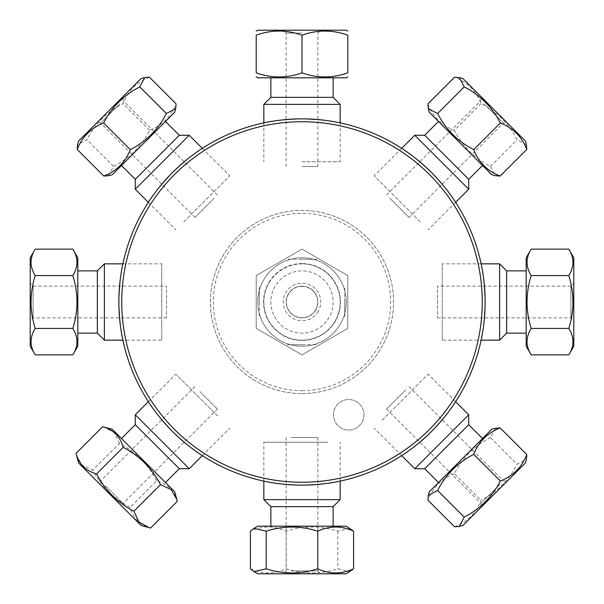 <?xml version="1.0" encoding="UTF-8"?>
<svg xmlns="http://www.w3.org/2000/svg" width="604" height="604" viewBox="0 0 604 604"><rect width="100%" height="100%" fill="white"/><g stroke="black" fill="none" stroke-linecap="round" stroke-linejoin="round"><path stroke-width="0.45" stroke-dasharray="3.02 2.27" d="M302 286.334A15.666 15.666 0 0 1 315.567 309.837A15.666 15.666 0 0 1 288.433 309.837A15.666 15.666 0 0 1 302 286.334M302 344.733C321.887 344.733 321.887 344.733 302 344.733C282.113 344.733 282.113 344.733 302 344.733M344.733 302C344.733 282.113 344.733 282.113 344.733 302C344.733 321.887 344.733 321.887 344.733 302M302 259.267C282.113 259.267 282.113 259.267 302 259.267C321.887 259.267 321.887 259.267 302 259.267M259.267 302C259.267 321.887 259.267 321.887 259.267 302C259.267 282.113 259.267 282.113 259.267 302M302 485.133C323.872 483.947 335.567 482.815 337.062 481.75C335.567 482.815 323.872 483.947 302 485.133A183.133 183.133 0 0 1 143.397 210.434A183.133 183.133 0 0 1 460.603 210.434A183.133 183.133 0 0 1 302 485.133C280.128 483.947 268.433 482.815 266.938 481.75C268.433 482.815 280.128 483.947 302 485.133M431.498 431.498C415.19 446.122 406.122 453.589 404.303 453.898C406.122 453.589 415.19 446.122 431.498 431.498C446.122 415.19 453.589 406.122 453.898 404.303C453.589 406.122 446.122 415.19 431.498 431.498M485.133 302C483.947 323.872 482.815 335.567 481.75 337.062C482.815 335.567 483.947 323.872 485.133 302C483.947 280.128 482.815 268.433 481.75 266.938C482.815 268.433 483.947 280.128 485.133 302M431.498 172.502C446.122 188.81 453.589 197.878 453.898 199.697C453.589 197.878 446.122 188.81 431.498 172.502C415.19 157.878 406.122 150.411 404.303 150.102C406.122 150.411 415.19 157.878 431.498 172.502M302 118.867C323.872 120.053 335.567 121.185 337.062 122.25C335.567 121.185 323.872 120.053 302 118.867C280.128 120.053 268.433 121.185 266.938 122.25C268.433 121.185 280.128 120.053 302 118.867M172.502 172.502C188.81 157.878 197.878 150.411 199.697 150.102C197.878 150.411 188.81 157.878 172.502 172.502C157.878 188.81 150.411 197.878 150.102 199.697C150.411 197.878 157.878 188.81 172.502 172.502M118.867 302C120.053 280.128 121.185 268.433 122.25 266.938C121.185 268.433 120.053 280.128 118.867 302C120.053 323.872 121.185 335.567 122.25 337.062C121.185 335.567 120.053 323.872 118.867 302M172.502 431.498C157.878 415.19 150.411 406.122 150.102 404.303C150.411 406.122 157.878 415.19 172.502 431.498C188.81 446.122 197.878 453.589 199.697 453.898C197.878 453.589 188.81 446.122 172.502 431.498M302 482.249A180.249 180.249 0 0 0 458.104 211.876A180.249 180.249 0 0 0 145.896 211.876A180.249 180.249 0 0 0 302 482.249M363.986 414.797A15.259 15.259 0 0 1 341.094 428.017A15.259 15.259 0 0 1 341.094 401.577A15.259 15.259 0 0 1 363.986 414.797A15.259 15.259 0 0 0 341.094 401.577A15.259 15.259 0 0 0 341.094 428.017A15.259 15.259 0 0 0 363.986 414.797M302 393.566A91.566 91.566 0 0 0 381.298 256.217A91.566 91.566 0 0 0 222.702 256.217A91.566 91.566 0 0 0 302 393.566A91.566 91.566 0 0 1 222.702 256.217A91.566 91.566 0 0 1 381.298 256.217A91.566 91.566 0 0 1 302 393.566M302 390.682A88.682 88.682 0 0 0 378.799 257.659A88.682 88.682 0 0 0 225.201 257.659A88.682 88.682 0 0 0 302 390.682M302 263.548A38.452 38.452 0 0 0 268.697 321.23A38.452 38.452 0 0 0 335.303 321.23A38.452 38.452 0 0 0 302 263.548M275.039 286.432A31.136 31.136 0 0 0 302 333.136A31.136 31.136 0 0 0 328.961 286.432A31.136 31.136 0 0 0 275.039 286.432A31.136 31.136 0 0 0 302 333.136A31.136 31.136 0 0 0 328.961 286.432A31.136 31.136 0 0 0 275.039 286.432A31.136 31.136 0 0 0 302 333.136A31.136 31.136 0 0 0 328.961 286.432A31.136 31.136 0 0 0 275.039 286.432M268.961 282.921A38.15 38.15 0 0 1 335.039 282.921A38.15 38.15 0 0 1 302 340.15A38.15 38.15 0 0 1 268.961 282.921A38.15 38.15 0 0 0 302 340.15A38.15 38.15 0 0 0 335.039 282.921A38.15 38.15 0 0 0 268.961 282.921M263.706 279.886A44.22 44.22 0 0 0 302 346.22A44.22 44.22 0 0 0 340.294 279.886A44.22 44.22 0 0 0 263.706 279.886A44.22 44.22 0 0 0 302 346.22A44.22 44.22 0 0 0 340.294 279.886A44.22 44.22 0 0 0 263.706 279.886M318.233 311.37A18.747 18.747 0 0 1 285.767 311.37A18.747 18.747 0 0 1 302 283.253A18.747 18.747 0 0 1 318.233 311.37M315.733 309.928A15.863 15.863 0 0 0 302 286.137A15.863 15.863 0 0 0 288.267 309.928A15.863 15.863 0 0 0 315.733 309.928A15.863 15.863 0 0 1 294.072 315.733A15.863 15.863 0 0 1 288.267 294.072A15.863 15.863 0 0 1 309.928 288.267A15.863 15.863 0 0 1 315.733 309.928M347.783 275.567L347.783 328.433L302 354.865L256.217 328.433L256.217 275.567L302 249.135L347.783 275.567L302 249.135L256.217 275.567L256.217 328.433L302 354.865L347.783 328.433L347.783 275.567M462.921 78.543L525.457 141.079M484.816 100.438L507.451 123.065L484.816 100.438M526.409 144.62L517.092 139.773C508.953 123.843 496.918 111.8 480.988 103.662C476.073 90.955 467.262 82.144 454.555 77.229M484.219 103.918L503.366 123.065L484.219 103.918M389.882 198.255L409.029 217.402L389.882 198.255M480.988 103.662L454.374 130.275C462.521 146.206 474.555 158.24 490.486 166.379L495.333 175.696M490.486 166.379L517.092 139.773M427.942 103.843C432.857 116.549 441.667 125.36 454.374 130.275M429.255 112.208L491.792 174.745M476.088 159.041L438.512 121.464L476.088 159.041M424.695 135.273L468.727 179.305M468.727 189.233L414.767 135.273M420.248 221.91L374.193 175.855L420.248 221.91M257.78 30.2L346.22 30.2M302 30.2L320.747 30.2L302 30.2M302 35.191C286.741 29.679 271.475 29.679 256.217 35.191L256.217 72.827C271.475 78.331 286.741 78.331 302 72.827C317.259 78.331 332.525 78.331 347.783 72.827L347.783 35.191C332.525 29.679 317.259 29.679 302 35.191L302 72.827M302 33.084L286.137 33.084L302 33.084M302 166.5L317.863 166.5L302 166.5M257.78 77.818L346.22 77.818M302 77.818L333.136 77.818L302 77.818M270.864 97.35L333.136 97.35M340.15 104.371L263.85 104.371M302 161.751L340.15 161.751L302 161.751M78.543 141.079L141.079 78.543M119.184 100.438L96.549 123.065L119.184 100.438M149.445 77.229C136.738 82.144 127.927 90.955 123.012 103.662C107.082 111.8 95.047 123.843 86.908 139.773L77.591 144.62M119.781 103.918L100.634 123.065L119.781 103.918M214.118 198.255L194.971 217.402L214.118 198.255M108.667 175.696L113.514 166.379C129.445 158.24 141.479 146.206 149.626 130.275C162.333 125.36 171.143 116.549 176.058 103.843M149.626 130.275L123.012 103.662M113.514 166.379L86.908 139.773M112.208 174.745L174.745 112.208M127.912 159.041L165.488 121.464L127.912 159.041M135.273 179.305L179.305 135.273M189.233 135.273L135.273 189.233M183.752 221.91L229.807 175.855L183.752 221.91M30.2 346.22L30.2 257.78M30.2 283.253L30.2 320.747L30.2 283.253L33.084 286.137L33.084 317.863L33.084 286.137L166.5 286.137L166.5 317.863L166.5 286.137M35.191 249.135C29.679 257.946 29.679 266.757 35.191 275.567C29.679 293.189 29.679 310.811 35.191 328.433C29.679 337.243 29.679 346.054 35.191 354.865M72.827 354.865C78.331 346.054 78.331 337.243 72.827 328.433C78.331 310.811 78.331 293.189 72.827 275.567L35.191 275.567M72.827 328.433L35.191 328.433M72.827 275.567C78.331 266.757 78.331 257.946 72.827 249.135M77.818 346.22L77.818 257.78M77.818 333.136L77.818 270.864L77.818 333.136M97.35 333.136L97.35 270.864M104.371 263.85L104.371 340.15M161.751 340.15L161.751 263.85L161.751 340.15L122.884 340.15M141.079 525.457L78.543 462.921M102.514 486.899L123.065 507.451L102.514 486.899M76.451 455.129L81.97 465.057L92.767 470.093C101.306 486.424 113.748 498.866 130.079 507.405C133.046 518.164 139.901 525.019 150.653 527.979M105.677 485.978L123.065 503.366L105.677 485.978M200.015 391.641L217.402 409.029L200.015 391.641M177.266 501.365C174.307 490.614 167.444 483.759 156.693 480.799L130.079 507.405M156.693 480.799C148.154 464.461 135.711 452.026 119.373 443.479L92.767 470.093M119.373 443.479L114.345 432.683L104.417 427.164M174.745 491.792L112.208 429.255M155.59 472.638L121.464 438.512L155.59 472.638M169.407 458.821L135.273 424.695L169.407 458.821M179.305 468.727L135.273 424.695M135.273 414.767L189.233 468.727M217.674 416.02L175.855 374.193L217.674 416.02M346.22 573.8L257.78 573.8M289.301 573.8L320.747 573.8L289.301 573.8M250.411 568.809C262.347 574.321 274.284 574.321 286.221 568.809C303.419 574.321 320.611 574.321 337.81 568.809L349.973 571.633M291.256 570.916L317.863 570.916L291.256 570.916M291.256 437.5L317.863 437.5L291.256 437.5M349.973 528.349L337.81 531.173C320.611 525.669 303.419 525.669 286.221 531.173C274.284 525.669 262.347 525.669 250.411 531.173M286.221 531.173L286.221 568.809M337.81 531.173L337.81 568.809M346.22 526.182L257.78 526.182M323.087 526.182L270.864 526.182L323.087 526.182M333.136 506.65L270.864 506.65M263.85 499.629L340.15 499.629M327.844 442.249L263.85 442.249L327.844 442.249M525.457 462.921L462.921 525.457M503.562 484.816L480.935 507.451L503.562 484.816M454.555 526.771C467.262 521.856 476.073 513.045 480.988 500.339C496.918 492.2 508.953 480.157 517.092 464.227L526.409 459.38M500.082 484.219L480.935 503.366L500.082 484.219M405.745 389.882L386.598 409.029L405.745 389.882M495.333 428.304L490.486 437.621L517.092 464.227M490.486 437.621C474.555 445.76 462.521 457.794 454.374 473.725L480.988 500.339M454.374 473.725C441.667 478.64 432.857 487.451 427.942 500.157M491.792 429.255L429.255 491.792M444.959 476.088L482.536 438.512L444.959 476.088M431.143 462.279L468.727 424.695L431.143 462.279M468.727 424.695L424.695 468.727M414.767 468.727L468.727 414.767M382.09 420.248L428.145 374.193L382.09 420.248M573.8 257.78L573.8 346.22M573.8 283.253L573.8 320.747L573.8 283.253L570.916 286.137L570.916 317.863L570.916 286.137L437.5 286.137L437.5 317.863L437.5 286.137M568.809 354.865C574.321 346.054 574.321 337.243 568.809 328.433C574.321 310.811 574.321 293.189 568.809 275.567C574.321 266.757 574.321 257.946 568.809 249.135M568.809 328.433L531.173 328.433C525.669 337.243 525.669 346.054 531.173 354.865M531.173 249.135C525.669 257.946 525.669 266.757 531.173 275.567L568.809 275.567M531.173 275.567C525.669 293.189 525.669 310.811 531.173 328.433M526.182 257.78L526.182 346.22M526.182 333.136L526.182 270.864L526.182 333.136M506.65 333.136L506.65 270.864M499.629 340.15L499.629 263.85M442.249 340.15L442.249 263.85L442.249 340.15L481.116 340.15M409.029 217.402L503.366 123.065L507.451 123.065M386.598 194.971L480.935 100.634L480.935 96.549M401.675 148.365L374.193 175.855M455.635 202.325L428.145 229.807M317.863 166.5L317.863 33.084L320.747 30.2M286.137 166.5L286.137 33.084L283.253 30.2M263.85 122.884L263.85 161.751M340.15 122.884L340.15 161.751M217.402 194.971L123.065 100.634L123.065 96.549M194.971 217.402L100.634 123.065L96.549 123.065M148.365 202.325L175.855 229.807M202.325 148.365L229.807 175.855M166.5 317.863L33.084 317.863L30.2 320.747M122.884 263.85L161.751 263.85M194.971 386.598L100.634 480.935L96.549 480.935M217.402 409.029L123.065 503.366L123.065 507.451M202.325 455.635L229.807 428.145M148.365 401.675L175.855 374.193M286.137 437.5L286.137 570.916L283.253 573.8M317.863 437.5L317.863 570.916L320.747 573.8M340.15 481.116L340.15 442.249M263.85 481.116L263.85 442.249M386.598 409.029L480.935 503.366L480.935 507.451M409.029 386.598L503.366 480.935L507.451 480.935M455.635 401.675L428.145 374.193M401.675 455.635L374.193 428.145M437.5 317.863L570.916 317.863L573.8 320.747M481.116 263.85L442.249 263.85"/><path stroke-width="0.91" d="M302 482.249A180.249 180.249 0 0 1 145.896 211.876A180.249 180.249 0 0 1 458.104 211.876A180.249 180.249 0 0 1 302 482.249M302 485.133A183.133 183.133 0 0 0 460.603 210.434A183.133 183.133 0 0 0 143.397 210.434A183.133 183.133 0 0 0 302 485.133M525.457 141.079L462.921 78.543L459.38 77.591L464.227 86.908C480.157 95.047 492.2 107.082 500.339 123.012C513.045 127.927 521.856 136.738 526.771 149.445L526.409 144.62L525.457 141.079M428.304 108.667L429.255 112.208L491.792 174.745L495.333 175.696L500.157 176.058C487.451 171.143 478.64 162.333 473.725 149.626C457.794 141.479 445.76 129.445 437.621 113.514L428.304 108.667L427.942 103.843L454.555 77.229L459.38 77.591M473.725 149.626L500.339 123.012M500.157 176.058L526.771 149.445M437.621 113.514L464.227 86.908M482.536 165.488L468.727 179.305L424.695 135.273L414.767 135.273L468.727 189.233L455.635 202.325M347.783 31.098L346.22 30.2L257.78 30.2L256.217 31.098M302 72.827C286.741 78.331 271.475 78.331 256.217 72.827C256.217 78.331 256.217 78.331 256.217 72.827C256.217 78.331 256.217 78.331 256.217 72.827L256.217 35.191C256.217 29.679 256.217 29.679 256.217 35.191C256.217 29.679 256.217 29.679 256.217 35.191C271.475 29.679 286.741 29.679 302 35.191C317.259 29.679 332.525 29.679 347.783 35.191C347.783 29.679 347.783 29.679 347.783 35.191C347.783 29.679 347.783 29.679 347.783 35.191L347.783 72.827C347.783 78.331 347.783 78.331 347.783 72.827C347.783 78.331 347.783 78.331 347.783 72.827C332.525 78.331 317.259 78.331 302 72.827L302 35.191M347.783 76.912L346.22 77.818L257.78 77.818L256.217 76.912M333.136 77.818L333.136 97.35L270.864 97.35L263.85 104.371L340.15 104.371L340.15 122.884M144.62 77.591L141.079 78.543L78.543 141.079L77.591 144.62L77.229 149.445C82.144 136.738 90.955 127.927 103.662 123.012C111.8 107.082 123.843 95.047 139.773 86.908L144.62 77.591L149.445 77.229L176.058 103.843L175.696 108.667L166.379 113.514C158.24 129.445 146.206 141.479 130.275 149.626L103.662 123.012M77.229 149.445L103.843 176.058L108.667 175.696L112.208 174.745L174.745 112.208L175.696 108.667M166.379 113.514L139.773 86.908M130.275 149.626C125.36 162.333 116.549 171.143 103.843 176.058M165.488 121.464L179.305 135.273L135.273 179.305L135.273 189.233L189.233 135.273L202.325 148.365M35.191 249.135L30.2 257.78L30.2 346.22L35.191 354.865C29.679 346.054 29.679 337.243 35.191 328.433C29.679 310.811 29.679 293.189 35.191 275.567C29.679 266.757 29.679 257.946 35.191 249.135L72.827 249.135C78.331 257.946 78.331 266.757 72.827 275.567L35.191 275.567M35.191 328.433L72.827 328.433C78.331 337.243 78.331 346.054 72.827 354.865L35.191 354.865M72.827 275.567C78.331 293.189 78.331 310.811 72.827 328.433M72.827 249.135L77.818 257.78L77.818 346.22L72.827 354.865M77.818 333.136L97.35 333.136L104.371 340.15L104.371 263.85L122.884 263.85M77.818 270.864L97.35 270.864L97.35 333.136M104.371 340.15L122.884 340.15M127.014 511.399L141.079 525.457L148.871 527.549L138.943 522.03L133.907 511.233C117.576 502.694 105.134 490.252 96.595 473.921C85.836 470.954 78.981 464.099 76.021 453.347L78.543 462.921L127.014 511.399M96.595 473.921L123.201 447.307C139.539 455.846 151.974 468.289 160.521 484.627L171.317 489.655L176.836 499.584L177.266 501.365L150.653 527.979L148.871 527.549M160.521 484.627L133.907 511.233M176.836 499.584L174.745 491.792L112.208 429.255L102.635 426.734L76.021 453.347M102.635 426.734C113.386 429.693 120.241 436.556 123.201 447.307M121.464 438.512L135.273 424.695L179.305 468.727L189.233 468.727L135.273 414.767L148.365 401.675M254.027 571.633L257.78 573.8L346.22 573.8L353.589 568.809C341.653 574.321 329.716 574.321 317.779 568.809C300.581 574.321 283.389 574.321 266.19 568.809L254.027 571.633L250.411 568.809L250.411 531.173L254.027 528.349L266.19 531.173L266.19 568.809M353.589 568.809L353.589 531.173L346.22 526.182L257.78 526.182L254.027 528.349M266.19 531.173C283.389 525.669 300.581 525.669 317.779 531.173L317.779 568.809M317.779 531.173C329.716 525.669 341.653 525.669 353.589 531.173M270.864 526.182L270.864 506.65L333.136 506.65L340.15 499.629L263.85 499.629L263.85 481.116M459.38 526.409L462.921 525.457L525.457 462.921L526.409 459.38L526.771 454.555C521.856 467.262 513.045 476.073 500.339 480.988C492.2 496.918 480.157 508.953 464.227 517.092L459.38 526.409L454.555 526.771L427.942 500.157L428.304 495.333L437.621 490.486C445.76 474.555 457.794 462.521 473.725 454.374C478.64 441.667 487.451 432.857 500.157 427.942L526.771 454.555M473.725 454.374L500.339 480.988M437.621 490.486L464.227 517.092M500.157 427.942L495.333 428.304L491.792 429.255L429.255 491.792L428.304 495.333M438.512 482.536L424.695 468.727L468.727 424.695L468.727 414.767L414.767 468.727L401.675 455.635M573.8 346.22L573.8 257.78L568.809 249.135C574.321 257.946 574.321 266.757 568.809 275.567C574.321 293.189 574.321 310.811 568.809 328.433C574.321 337.243 574.321 346.054 568.809 354.865L573.8 346.22M531.173 275.567C525.669 266.757 525.669 257.946 531.173 249.135L526.182 257.78L526.182 346.22L531.173 354.865C525.669 346.054 525.669 337.243 531.173 328.433C525.669 310.811 525.669 293.189 531.173 275.567L568.809 275.567M531.173 328.433L568.809 328.433M531.173 354.865L568.809 354.865M531.173 249.135L568.809 249.135M526.182 333.136L506.65 333.136L506.65 270.864L499.629 263.85L499.629 340.15L481.116 340.15M506.65 333.136L499.629 340.15M438.512 121.464L424.695 135.273M468.727 179.305L468.727 189.233M414.767 135.273L401.675 148.365M270.864 77.818L270.864 97.35M333.136 97.35L340.15 104.371M263.85 104.371L263.85 122.884M121.464 165.488L135.273 179.305M179.305 135.273L189.233 135.273M135.273 189.233L148.365 202.325M97.35 270.864L104.371 263.85M165.488 482.536L179.305 468.727M135.273 424.695L135.273 414.767M189.233 468.727L202.325 455.635M333.136 526.182L333.136 506.65M270.864 506.65L263.85 499.629M340.15 499.629L340.15 481.116M482.536 438.512L468.727 424.695M424.695 468.727L414.767 468.727M468.727 414.767L455.635 401.675M526.182 270.864L506.65 270.864M499.629 263.85L481.116 263.85"/></g></svg>
